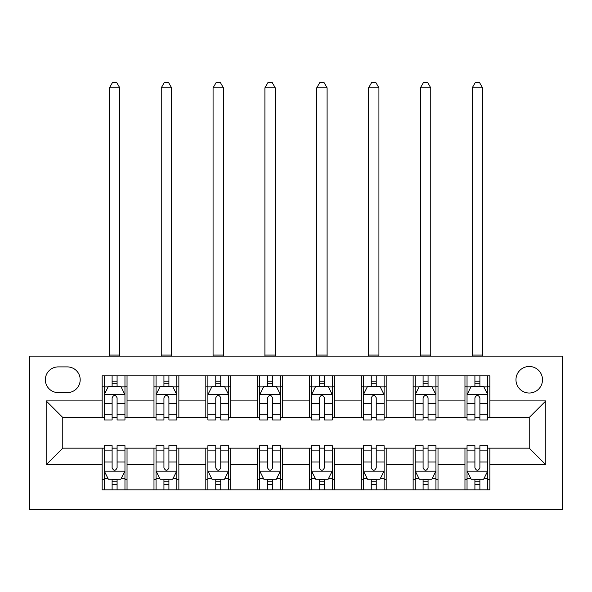 <?xml version="1.0" encoding="UTF-8"?>
<svg xmlns="http://www.w3.org/2000/svg" width="592" height="592" viewBox="0 0 592 592"><rect width="100%" height="100%" fill="white"/><g stroke="black" fill="none" stroke-linecap="round" stroke-linejoin="round"><path stroke-width="0.89" d="M529.233 366.485A13.268 13.268 0 0 0 515.965 379.753A13.268 13.268 0 0 0 529.233 393.021A13.268 13.268 0 0 0 542.501 379.753A13.268 13.268 0 0 0 529.233 366.485M29.6 509.534L562.4 509.534L562.4 356.125L29.6 356.125L29.6 509.534M58.208 392.607L67.333 392.607A12.854 12.854 0 0 0 80.186 379.753A12.854 12.854 0 0 0 67.333 366.899L58.208 366.899A12.854 12.854 0 0 0 45.355 379.753A12.854 12.854 0 0 0 58.208 392.607M102.157 464.757L46.183 464.757L46.183 400.902L102.157 400.902L102.157 417.486L62.767 417.486L62.767 448.166L102.157 448.166L102.157 489.843L489.843 489.843L489.843 448.166L529.233 448.166L529.233 417.486L489.843 417.486L489.843 400.902L545.817 400.902L545.817 464.757L489.843 464.757M489.843 400.902L489.843 375.816L102.157 375.816L102.157 400.902M464.964 375.816L464.964 417.486L467.036 417.486M474.91 417.486L479.89 417.486M487.764 417.486L489.843 417.486M464.964 417.486L435.941 417.486M413.135 375.816L413.135 417.486L415.207 417.486M423.088 417.486L428.06 417.486M413.135 417.486L384.112 417.486M361.305 375.816L361.305 417.486L363.377 417.486M371.258 417.486L376.231 417.486M361.305 417.486L332.282 417.486M309.475 375.816L309.475 417.486L311.547 417.486M319.428 417.486L324.401 417.486M309.475 417.486L280.453 417.486M257.646 375.816L257.646 417.486L259.718 417.486M267.599 417.486L272.572 417.486M257.646 417.486L228.623 417.486M205.816 375.816L205.816 417.486L207.888 417.486M215.769 417.486L220.742 417.486M205.816 417.486L176.793 417.486M153.987 375.816L153.987 417.486L156.059 417.486M163.94 417.486L168.912 417.486M153.987 417.486L124.964 417.486M102.157 417.486L104.236 417.486M112.11 417.486L117.09 417.486M102.157 448.166L104.236 448.166M112.11 448.166L117.09 448.166M124.964 448.166L127.036 448.166L127.036 489.843M156.059 448.166L127.036 448.166M163.94 448.166L168.912 448.166M176.793 448.166L178.865 448.166L178.865 489.843M207.888 448.166L178.865 448.166M215.769 448.166L220.742 448.166M228.623 448.166L230.695 448.166L230.695 489.843M259.718 448.166L230.695 448.166M267.599 448.166L272.572 448.166M280.453 448.166L282.525 448.166L282.525 489.843M311.547 448.166L282.525 448.166M319.428 448.166L324.401 448.166M332.282 448.166L334.354 448.166L334.354 489.843M363.377 448.166L334.354 448.166M371.258 448.166L376.231 448.166M384.112 448.166L386.184 448.166L386.184 489.843M415.207 448.166L386.184 448.166M423.088 448.166L428.06 448.166M435.941 448.166L438.013 448.166L438.013 489.843M467.036 448.166L438.013 448.166M474.91 448.166L479.89 448.166M487.764 448.166L489.843 448.166M127.036 375.816L127.036 417.486M102.157 386.184L104.236 386.184M112.11 386.184L117.09 386.184M124.964 386.184L127.036 386.184M102.157 479.476L104.236 479.476M112.11 479.476L117.09 479.476M124.964 479.476L127.036 479.476M153.987 448.166L153.987 489.843M178.865 375.816L178.865 417.486M153.987 386.184L156.059 386.184M163.94 386.184L168.912 386.184M176.793 386.184L178.865 386.184M153.987 479.476L156.059 479.476M163.94 479.476L168.912 479.476M176.793 479.476L178.865 479.476M205.816 448.166L205.816 489.843M205.816 479.476L207.888 479.476M215.769 479.476L220.742 479.476M228.623 479.476L230.695 479.476M230.695 375.816L230.695 417.486M205.816 386.184L207.888 386.184M215.769 386.184L220.742 386.184M228.623 386.184L230.695 386.184M257.646 448.166L257.646 489.843M257.646 479.476L259.718 479.476M267.599 479.476L272.572 479.476M280.453 479.476L282.525 479.476M282.525 375.816L282.525 417.486M257.646 386.184L259.718 386.184M267.599 386.184L272.572 386.184M280.453 386.184L282.525 386.184M309.475 448.166L309.475 489.843M309.475 479.476L311.547 479.476M319.428 479.476L324.401 479.476M332.282 479.476L334.354 479.476M334.354 375.816L334.354 417.486M309.475 386.184L311.547 386.184M319.428 386.184L324.401 386.184M332.282 386.184L334.354 386.184M361.305 448.166L361.305 489.843M361.305 479.476L363.377 479.476M371.258 479.476L376.231 479.476M384.112 479.476L386.184 479.476M386.184 375.816L386.184 417.486M361.305 386.184L363.377 386.184M371.258 386.184L376.231 386.184M384.112 386.184L386.184 386.184M413.135 448.166L413.135 489.843M413.135 479.476L415.207 479.476M423.088 479.476L428.06 479.476M435.941 479.476L438.013 479.476M438.013 375.816L438.013 417.486M413.135 386.184L415.207 386.184M423.088 386.184L428.06 386.184M435.941 386.184L438.013 386.184M464.964 448.166L464.964 489.843M464.964 479.476L467.036 479.476M474.91 479.476L479.89 479.476M487.764 479.476L489.843 479.476M464.964 386.184L467.036 386.184M474.91 386.184L479.89 386.184M487.764 386.184L489.843 386.184M62.767 417.486L46.183 400.902M62.767 448.166L46.183 464.757M545.817 400.902L529.233 417.486M545.817 464.757L529.233 448.166M117.09 381.204L112.11 381.204M124.964 414.777L117.09 414.777L117.09 419.972L124.964 419.972L124.964 394.679L120.82 386.391L108.38 386.391L104.236 394.679L104.236 419.972L112.11 419.972L112.11 414.777L104.236 414.777M104.236 394.679L104.236 375.816M124.964 394.679L124.964 375.816M112.11 386.391L112.11 375.816M117.09 375.816L117.09 386.391M117.09 414.777L117.09 397.794C115.433 394.598 113.775 394.598 112.11 397.794L112.11 414.777M109.416 356.125L109.416 87.853L119.784 87.853L116.676 82.466L112.524 82.466L109.416 87.853M119.784 356.125L119.784 87.853M112.11 484.448L117.09 484.448M104.236 450.882L112.11 450.882L112.11 445.68L104.236 445.68L104.236 470.973L108.38 479.268L120.82 479.268L124.964 470.973L124.964 445.68L117.09 445.68L117.09 450.882L124.964 450.882M124.964 470.973L124.964 489.843M104.236 470.973L104.236 489.843M117.09 479.268L117.09 489.843M112.11 489.843L112.11 479.268M112.11 450.882L112.11 467.865C113.768 471.062 115.425 471.062 117.09 467.865L117.09 450.882M168.912 381.204L163.94 381.204M176.793 414.777L168.912 414.777L168.912 419.972L176.793 419.972L176.793 394.679L172.649 386.391L160.21 386.391L156.059 394.679L156.059 419.972L163.94 419.972L163.94 414.777L156.059 414.777M156.059 394.679L156.059 375.816M176.793 394.679L176.793 375.816M163.94 386.391L163.94 375.816M168.912 375.816L168.912 386.391M168.912 414.777L168.912 397.794C167.262 394.598 165.605 394.598 163.94 397.794L163.94 414.777M161.246 356.125L161.246 87.853L171.613 87.853L168.498 82.466L164.354 82.466L161.246 87.853M171.613 356.125L171.613 87.853M220.742 381.204L215.769 381.204M228.623 414.777L220.742 414.777L220.742 419.972L228.623 419.972L228.623 394.679L224.479 386.391L212.04 386.391L207.888 394.679L207.888 419.972L215.769 419.972L215.769 414.777L207.888 414.777M207.888 394.679L207.888 375.816M228.623 394.679L228.623 375.816M215.769 386.391L215.769 375.816M220.742 375.816L220.742 386.391M220.742 414.777L220.742 397.794C219.092 394.598 217.427 394.598 215.769 397.794L215.769 414.777M213.076 356.125L213.076 87.853L223.443 87.853L220.328 82.466L216.184 82.466L213.076 87.853M223.443 356.125L223.443 87.853M272.572 381.204L267.599 381.204M280.453 414.777L272.572 414.777L272.572 419.972L280.453 419.972L280.453 394.679L276.309 386.391L263.869 386.391L259.718 394.679L259.718 419.972L267.599 419.972L267.599 414.777L259.718 414.777M259.718 394.679L259.718 375.816M280.453 394.679L280.453 375.816M267.599 386.391L267.599 375.816M272.572 375.816L272.572 386.391M272.572 414.777L272.572 397.794C270.914 394.598 269.256 394.598 267.599 397.794L267.599 414.777M264.905 356.125L264.905 87.853L275.265 87.853L272.157 82.466L268.013 82.466L264.905 87.853M275.265 356.125L275.265 87.853M163.94 484.448L168.912 484.448M156.059 450.882L163.94 450.882L163.94 445.68L156.059 445.68L156.059 470.973L160.21 479.268L172.649 479.268L176.793 470.973L176.793 445.68L168.912 445.68L168.912 450.882L176.793 450.882M176.793 470.973L176.793 489.843M156.059 470.973L156.059 489.843M168.912 479.268L168.912 489.843M163.94 489.843L163.94 479.268M163.94 450.882L163.94 467.865C165.597 471.062 167.255 471.062 168.912 467.865L168.912 450.882M215.769 484.448L220.742 484.448M207.888 450.882L215.769 450.882L215.769 445.68L207.888 445.68L207.888 470.973L212.04 479.268L224.479 479.268L228.623 470.973L228.623 445.68L220.742 445.68L220.742 450.882L228.623 450.882M228.623 470.973L228.623 489.843M207.888 470.973L207.888 489.843M220.742 479.268L220.742 489.843M215.769 489.843L215.769 479.268M215.769 450.882L215.769 467.865C217.427 471.062 219.084 471.062 220.742 467.865L220.742 450.882M267.599 484.448L272.572 484.448M259.718 450.882L267.599 450.882L267.599 445.68L259.718 445.68L259.718 470.973L263.869 479.268L276.309 479.268L280.453 470.973L280.453 445.68L272.572 445.68L272.572 450.882L280.453 450.882M280.453 470.973L280.453 489.843M259.718 470.973L259.718 489.843M272.572 479.268L272.572 489.843M267.599 489.843L267.599 479.268M267.599 450.882L267.599 467.865C269.256 471.062 270.914 471.062 272.572 467.865L272.572 450.882M324.401 381.204L319.428 381.204M332.282 414.777L324.401 414.777L324.401 419.972L332.282 419.972L332.282 394.679L328.131 386.391L315.691 386.391L311.547 394.679L311.547 419.972L319.428 419.972L319.428 414.777L311.547 414.777M311.547 394.679L311.547 375.816M332.282 394.679L332.282 375.816M319.428 386.391L319.428 375.816M324.401 375.816L324.401 386.391M324.401 414.777L324.401 397.794C322.744 394.598 321.086 394.598 319.428 397.794L319.428 414.777M316.735 356.125L316.735 87.853L327.095 87.853L323.987 82.466L319.843 82.466L316.735 87.853M327.095 356.125L327.095 87.853M319.428 484.448L324.401 484.448M311.547 450.882L319.428 450.882L319.428 445.68L311.547 445.68L311.547 470.973L315.691 479.268L328.131 479.268L332.282 470.973L332.282 445.68L324.401 445.68L324.401 450.882L332.282 450.882M332.282 470.973L332.282 489.843M311.547 470.973L311.547 489.843M324.401 479.268L324.401 489.843M319.428 489.843L319.428 479.268M319.428 450.882L319.428 467.865C321.086 471.062 322.744 471.062 324.401 467.865L324.401 450.882M376.231 381.204L371.258 381.204M384.112 414.777L376.231 414.777L376.231 419.972L384.112 419.972L384.112 394.679L379.96 386.391L367.521 386.391L363.377 394.679L363.377 419.972L371.258 419.972L371.258 414.777L363.377 414.777M363.377 394.679L363.377 375.816M384.112 394.679L384.112 375.816M371.258 386.391L371.258 375.816M376.231 375.816L376.231 386.391M376.231 414.777L376.231 397.794C374.573 394.598 372.916 394.598 371.258 397.794L371.258 414.777M368.557 356.125L368.557 87.853L378.924 87.853L375.816 82.466L371.672 82.466L368.557 87.853M378.924 356.125L378.924 87.853M428.06 381.204L423.088 381.204M435.941 414.777L428.06 414.777L428.06 419.972L435.941 419.972L435.941 394.679L431.79 386.391L419.351 386.391L415.207 394.679L415.207 419.972L423.088 419.972L423.088 414.777L415.207 414.777M415.207 394.679L415.207 375.816M435.941 394.679L435.941 375.816M423.088 386.391L423.088 375.816M428.06 375.816L428.06 386.391M428.06 414.777L428.06 397.794C426.403 394.598 424.745 394.598 423.088 397.794L423.088 414.777M420.387 356.125L420.387 87.853L430.754 87.853L427.646 82.466L423.502 82.466L420.387 87.853M430.754 356.125L430.754 87.853M479.89 381.204L474.91 381.204M487.764 414.777L479.89 414.777L479.89 419.972L487.764 419.972L487.764 394.679L483.62 386.391L471.18 386.391L467.036 394.679L467.036 419.972L474.91 419.972L474.91 414.777L467.036 414.777M467.036 394.679L467.036 375.816M487.764 394.679L487.764 375.816M474.91 386.391L474.91 375.816M479.89 375.816L479.89 386.391M479.89 414.777L479.89 397.794C478.232 394.598 476.575 394.598 474.91 397.794L474.91 414.777M472.216 356.125L472.216 87.853L482.584 87.853L479.476 82.466L475.324 82.466L472.216 87.853M482.584 356.125L482.584 87.853M371.258 484.448L376.231 484.448M363.377 450.882L371.258 450.882L371.258 445.68L363.377 445.68L363.377 470.973L367.521 479.268L379.96 479.268L384.112 470.973L384.112 445.68L376.231 445.68L376.231 450.882L384.112 450.882M384.112 470.973L384.112 489.843M363.377 470.973L363.377 489.843M376.231 479.268L376.231 489.843M371.258 489.843L371.258 479.268M371.258 450.882L371.258 467.865C372.908 471.062 374.573 471.062 376.231 467.865L376.231 450.882M423.088 484.448L428.06 484.448M415.207 450.882L423.088 450.882L423.088 445.68L415.207 445.68L415.207 470.973L419.351 479.268L431.79 479.268L435.941 470.973L435.941 445.68L428.06 445.68L428.06 450.882L435.941 450.882M435.941 470.973L435.941 489.843M415.207 470.973L415.207 489.843M428.06 479.268L428.06 489.843M423.088 489.843L423.088 479.268M423.088 450.882L423.088 467.865C424.738 471.062 426.395 471.062 428.06 467.865L428.06 450.882M474.91 484.448L479.89 484.448M467.036 450.882L474.91 450.882L474.91 445.68L467.036 445.68L467.036 470.973L471.18 479.268L483.62 479.268L487.764 470.973L487.764 445.68L479.89 445.68L479.89 450.882L487.764 450.882M487.764 470.973L487.764 489.843M467.036 470.973L467.036 489.843M479.89 479.268L479.89 489.843M474.91 489.843L474.91 479.268M474.91 450.882L474.91 467.865C476.567 471.062 478.225 471.062 479.89 467.865L479.89 450.882M153.987 464.757L127.036 464.757M153.987 400.902L127.036 400.902M205.816 400.902L178.865 400.902M205.816 464.757L178.865 464.757M257.646 400.902L230.695 400.902M257.646 464.757L230.695 464.757M309.475 400.902L282.525 400.902M309.475 464.757L282.525 464.757M361.305 400.902L334.354 400.902M361.305 464.757L334.354 464.757M413.135 400.902L386.184 400.902M413.135 464.757L386.184 464.757M464.964 400.902L438.013 400.902M464.964 464.757L438.013 464.757M124.86 394.472L104.34 394.472M104.236 386.887L108.129 386.887M121.064 386.887L124.964 386.887M112.11 403.663L104.236 403.663M124.964 403.663L117.09 403.663M117.09 383.845L112.11 383.845M109.416 355.082L119.784 355.082M104.34 471.18L124.86 471.18M124.964 478.773L121.064 478.773M108.129 478.773L104.236 478.773M117.09 461.997L124.964 461.997M104.236 461.997L112.11 461.997M112.11 481.814L117.09 481.814M176.69 394.472L156.17 394.472M156.059 386.887L159.958 386.887M172.894 386.887L176.793 386.887M163.94 403.663L156.059 403.663M176.793 403.663L168.912 403.663M168.912 383.845L163.94 383.845M161.246 355.082L171.613 355.082M228.519 394.472L207.992 394.472M207.888 386.887L211.788 386.887M224.723 386.887L228.623 386.887M215.769 403.663L207.888 403.663M228.623 403.663L220.742 403.663M220.742 383.845L215.769 383.845M213.076 355.082L223.443 355.082M280.349 394.472L259.821 394.472M259.718 386.887L263.618 386.887M276.553 386.887L280.453 386.887M267.599 403.663L259.718 403.663M280.453 403.663L272.572 403.663M272.572 383.845L267.599 383.845M264.905 355.082L275.265 355.082M156.17 471.18L176.69 471.18M176.793 478.773L172.894 478.773M159.958 478.773L156.059 478.773M168.912 461.997L176.793 461.997M156.059 461.997L163.94 461.997M163.94 481.814L168.912 481.814M207.992 471.18L228.519 471.18M228.623 478.773L224.723 478.773M211.788 478.773L207.888 478.773M220.742 461.997L228.623 461.997M207.888 461.997L215.769 461.997M215.769 481.814L220.742 481.814M259.821 471.18L280.349 471.18M280.453 478.773L276.553 478.773M263.618 478.773L259.718 478.773M272.572 461.997L280.453 461.997M259.718 461.997L267.599 461.997M267.599 481.814L272.572 481.814M332.179 394.472L311.651 394.472M311.547 386.887L315.447 386.887M328.382 386.887L332.282 386.887M319.428 403.663L311.547 403.663M332.282 403.663L324.401 403.663M324.401 383.845L319.428 383.845M316.735 355.082L327.095 355.082M311.651 471.18L332.179 471.18M332.282 478.773L328.382 478.773M315.447 478.773L311.547 478.773M324.401 461.997L332.282 461.997M311.547 461.997L319.428 461.997M319.428 481.814L324.401 481.814M384.008 394.472L363.481 394.472M363.377 386.887L367.277 386.887M380.212 386.887L384.112 386.887M371.258 403.663L363.377 403.663M384.112 403.663L376.231 403.663M376.231 383.845L371.258 383.845M368.557 355.082L378.924 355.082M435.83 394.472L415.31 394.472M415.207 386.887L419.106 386.887M432.042 386.887L435.941 386.887M423.088 403.663L415.207 403.663M435.941 403.663L428.06 403.663M428.06 383.845L423.088 383.845M420.387 355.082L430.754 355.082M487.66 394.472L467.14 394.472M467.036 386.887L470.936 386.887M483.871 386.887L487.764 386.887M474.91 403.663L467.036 403.663M487.764 403.663L479.89 403.663M479.89 383.845L474.91 383.845M472.216 355.082L482.584 355.082M363.481 471.18L384.008 471.18M384.112 478.773L380.212 478.773M367.277 478.773L363.377 478.773M376.231 461.997L384.112 461.997M363.377 461.997L371.258 461.997M371.258 481.814L376.231 481.814M415.31 471.18L435.83 471.18M435.941 478.773L432.042 478.773M419.106 478.773L415.207 478.773M428.06 461.997L435.941 461.997M415.207 461.997L423.088 461.997M423.088 481.814L428.06 481.814M467.14 471.18L487.66 471.18M487.764 478.773L483.871 478.773M470.936 478.773L467.036 478.773M479.89 461.997L487.764 461.997M467.036 461.997L474.91 461.997M474.91 481.814L479.89 481.814"/></g></svg>
